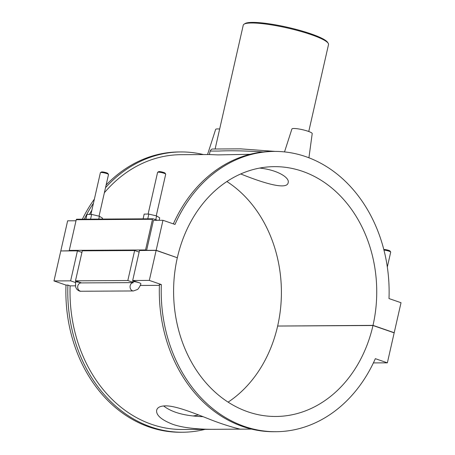 <?xml version="1.0" encoding="UTF-8"?>
<svg xmlns="http://www.w3.org/2000/svg" width="455" height="455" viewBox="0 0 455 455"><rect width="100%" height="100%" fill="white"/><g stroke="black" fill="none" stroke-linecap="round" stroke-linejoin="round"><path stroke-width="0.68" d="M165.398 405.871C175.266 405.678 192.243 412.44 207.821 418.543C226.112 425.982 240.655 429.304 240.24 429.139L216.62 429.298C202.765 429.509 184.628 428.57 172.513 424.225C161.178 419.732 155.9 415.04 156.679 410.154C157.419 407.401 160.325 405.974 165.398 405.871M163.624 405.951C171.899 412.463 185.014 416.035 202.981 416.666M328.203 43.288L327.549 42.281A42.844 6.876 -167.2 0 0 287.6 27.3A42.844 6.876 -167.2 0 0 245.097 23.546L244.073 24.178A43.72 7.013 12.8 0 1 287.441 28.005A43.72 7.013 12.8 0 1 328.203 43.288A43.72 7.013 12.8 0 1 328.521 44.533L308.757 131.506M215.118 148.995L243.254 25.162A43.72 7.013 12.8 0 1 244.073 24.178M240.621 148.853L212.752 149.012C211.751 148.95 210.892 149.632 210.164 151.054L218.855 151.06C230.173 150.497 244.955 150.787 263.206 151.936M259.612 168.077C277.106 169.783 289.733 177.564 288.186 182.591C287.139 190.736 261.295 182.25 240.723 173.952M275.082 151.407L240.632 148.853L212.758 149.012M250.028 154.296L217.985 154.899L209.374 154.541L180.959 154.689A137.404 111.725 89.7 0 0 104.366 192.744M76.935 219.247A0.694 0.563 89.7 0 0 76.241 219.725L152.505 219.293L145.543 249.954L146.629 250.33L153.443 220.339L162.975 220.288L174.999 224.446A140.151 113.96 -90.3 0 1 274.376 151.413A140.151 113.96 -90.3 0 1 388.997 298.56L401.02 302.723L394.206 332.713L393.797 332.713M274.376 151.413L272.465 151.424A140.151 113.96 89.7 0 0 173.349 223.877M373.39 362.914L387.359 362.834L375.341 358.671A140.151 113.96 -90.3 0 1 275.963 431.71A140.151 113.96 -90.3 0 1 161.337 284.563L159.432 284.574A140.151 113.96 89.7 0 0 274.052 431.721L275.963 431.71M82.366 219.191A140.151 113.96 -90.3 0 1 94.378 199.131M106.129 184.997A140.151 113.96 -90.3 0 1 179.037 151.953L180.948 151.942A140.151 113.96 89.7 0 0 105.52 187.682M203.419 154.563A140.151 113.96 89.7 0 0 180.948 151.942M93.446 203.226A140.151 113.96 89.7 0 0 84.277 219.179M91.859 210.216A137.404 111.725 89.7 0 0 89.43 214.413M182.535 432.239L180.624 432.25A140.151 113.96 -90.3 0 1 66.003 285.103L67.909 285.092A140.151 113.96 89.7 0 0 182.535 432.239A140.151 113.96 89.7 0 0 204.972 429.366M67.909 285.092L70.115 285.859A137.404 111.725 89.7 0 0 182.518 429.492L216.62 429.298M387.359 362.834L394.172 332.844L372.981 325.507A124.915 101.567 -90.3 0 1 275.872 416.473A124.915 101.567 -90.3 0 1 177.325 257.752L156.133 250.409L149.32 280.399L161.337 284.563M149.32 280.399L132.672 280.496L139.196 282.754A4.163 0.665 12.8 0 1 140.834 283.687C141.209 284.182 138.132 289.63 137.313 289.539L133.463 290.95A4.163 3.384 89.7 0 1 130.107 287.526A4.163 3.384 89.7 0 1 132.268 282.879M75.439 282.515L70.627 280.849L53.98 280.94L60.794 250.95L77.441 250.853L81.928 252.411M66.003 285.103L53.98 280.94M159.404 285.353L140.276 285.461M75.337 285.825L70.115 285.859M152.505 219.293A0.694 0.563 -90.3 0 1 153.204 218.815L157.538 220.317M145.543 249.954L69.274 250.386L76.241 219.725M61.203 250.95L70.36 250.762L69.274 250.386M76.002 220.777L67.641 220.823L60.828 250.813M85.904 219.168L86.979 214.424L91.643 214.402L99.412 216.267L102.511 218.167L102.307 219.077M90.568 219.145L91.643 214.402M143.103 218.844L144.178 214.106L148.848 214.077L156.611 215.949L159.716 217.843L159.153 220.305M147.767 218.821L148.848 214.077M207.543 154.535L215.642 129.408A10.408 1.672 12.8 0 1 217.632 128.919A10.408 1.672 12.8 0 1 219.657 129.021M308.922 157.8L312.21 133.588A10.408 1.672 -167.2 0 0 305.351 130.42A10.408 1.672 -167.2 0 0 293.902 128.486A10.408 1.672 -167.2 0 0 291.911 128.981L284.517 151.907M387.319 267.028L390.703 252.133A4.163 0.665 -167.2 0 0 390.674 252.013A4.163 0.665 -167.2 0 0 389.065 251.194A4.163 0.665 -167.2 0 0 383.946 250.102M383.804 249.539A3.333 0.535 12.8 0 1 387.228 249.954A3.333 0.535 12.8 0 1 390.049 251.052L390.674 252.013M278.05 326.042L373.009 325.37L394.206 332.713M98.769 219.094L99.412 216.267M155.758 219.702L156.611 215.949M148.108 214.083L157.584 172.371A4.163 0.665 12.8 0 1 157.663 172.274A4.163 0.665 12.8 0 1 158.386 172.161A4.163 0.665 12.8 0 1 164.067 173.275A4.163 0.665 12.8 0 1 165.677 174.094A4.163 0.665 12.8 0 1 165.705 174.214L156.241 215.858M165.677 174.094L165.051 173.133A3.333 0.535 -167.2 0 0 162.651 172.144A3.333 0.535 -167.2 0 0 159.216 171.586A3.333 0.535 -167.2 0 0 158.641 171.677L157.663 172.274M108.472 174.419L107.852 173.457A3.333 0.535 -167.2 0 0 105.452 172.468A3.333 0.535 -167.2 0 0 102.017 171.91A3.333 0.535 -167.2 0 0 101.442 172.001L100.464 172.599A4.163 0.665 12.8 0 1 101.181 172.485A4.163 0.665 12.8 0 1 105.475 173.179A4.163 0.665 12.8 0 1 108.472 174.419A4.163 0.665 12.8 0 1 108.506 174.538L99.042 216.182M90.909 214.407L100.384 172.69A4.163 0.665 12.8 0 1 100.464 172.599M70.627 280.849L77.441 250.853M132.615 282.18L127.827 280.525L134.64 250.529L82.287 250.83L75.473 280.82L81.536 282.919M156.133 250.409L139.486 250.506L132.672 280.496M134.64 250.529L139.128 252.087M127.827 280.525L75.473 280.82M193.216 415.961A124.915 101.567 89.7 0 0 198.511 414.937M228.126 402.129A124.915 101.567 89.7 0 0 277.641 326.047L372.981 325.507M146.629 250.33L156.162 250.278L176.95 257.621M162.975 220.288L156.162 250.278M177.359 257.615A124.915 101.567 -90.3 0 1 274.462 166.649A124.915 101.567 -90.3 0 1 373.009 325.37M277.675 325.911A124.915 101.567 89.7 0 0 226.874 181.534M132.996 280.604L132.712 281.844A4.163 0.665 12.8 0 1 135.016 281.759A4.163 0.665 12.8 0 1 139.196 282.754M81.513 282.919A4.163 0.665 -167.2 0 0 75.513 282.168L75.792 280.928M132.422 282.629L81.058 282.919A4.163 3.384 89.7 0 0 77.697 287.105A4.163 3.384 89.7 0 0 81.109 291.251L133.463 290.95M210.164 151.06L209.374 154.541M251.581 429.099L239.939 429.167M153.045 218.787L76.776 219.219M132.712 281.844L132.172 282.993L133.417 282.623M81.109 291.251C79.904 291.45 78.465 290.773 76.793 289.215L75.678 287.213L75.513 282.168"/></g></svg>
